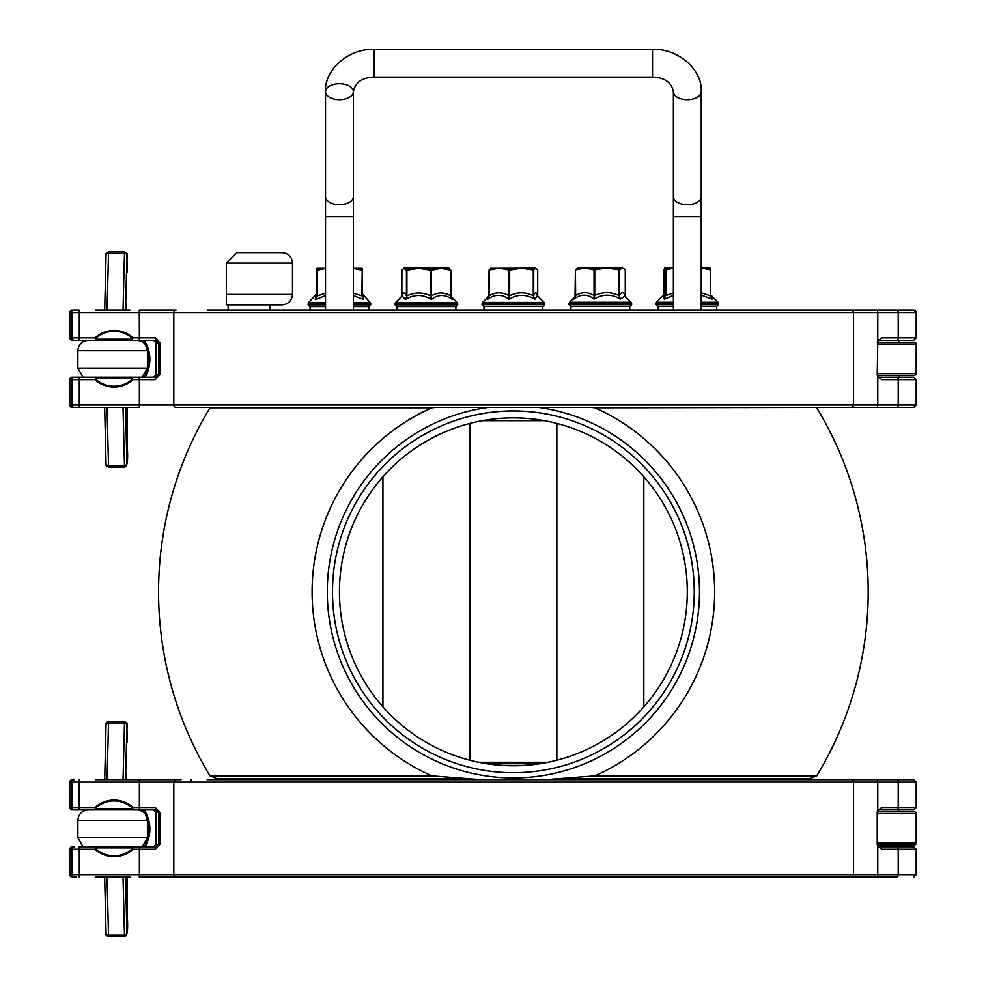 <?xml version="1.0" encoding="UTF-8"?>
<svg xmlns="http://www.w3.org/2000/svg" width="986" height="986" viewBox="0 0 986 986"><rect width="100%" height="100%" fill="white"/><g stroke="black" fill="none" stroke-linecap="round" stroke-linejoin="round"><path stroke-width="1.48" d="M652.522 77.13L652.522 49.3L374.224 49.3L374.224 77.13L652.522 77.13C664.589 77.524 671.54 82.393 673.389 91.71A13.915 7.987 -0 0 0 687.304 99.697A13.915 7.987 -0 0 0 701.219 91.71L701.219 310.048M673.389 91.71L673.389 196.707A13.915 7.987 -0 0 0 687.304 204.694A13.915 7.987 -0 0 0 701.219 196.707L701.219 91.71C702.796 71.275 679.761 48.499 652.522 49.3L374.224 49.3C346.986 48.499 323.95 71.275 325.528 91.71A13.915 7.987 180 0 1 339.443 83.724A13.915 7.987 180 0 1 353.358 91.71A13.915 7.987 180 0 1 339.443 99.697A13.915 7.987 180 0 1 325.528 91.71L325.528 310.048M673.389 310.048L673.389 196.707L673.389 216.661L701.219 216.661L701.219 267.958L709.957 267.982M228.123 310.048L228.123 304.834L269.868 304.834L269.868 310.048M898.776 809.925L878.526 809.925L913.739 809.925L898.776 809.925L898.776 811.848L898.776 809.925M898.776 846.801L898.776 844.891L898.776 846.801L878.526 846.801L913.739 846.801L898.776 846.801L913.739 846.801L916.179 849.242L913.739 846.801M139.272 809.925L139.371 807.497L133.122 807.497L131.988 809.925L131.471 808.84L96.517 808.84L94.952 807.497L69.833 807.497L69.821 782.108L69.833 807.497L72.261 809.925L156.293 809.925L158.845 812.365L158.845 844.373L156.293 846.801L130.14 846.801M74.468 846.801L72.261 846.801A2.44 2.428 -90 0 0 69.833 849.242L72.04 849.242A2.44 2.428 -90 0 1 74.468 846.801M95.248 846.801L156.293 846.801A2.44 1.011 -90 0 0 155.283 849.242L159.942 844.373L155.973 844.373L155.973 812.365A2.44 2.428 90 0 0 153.533 809.925L155.973 812.365L159.942 812.365L155.283 807.497A2.44 1.011 90 0 0 156.293 809.925M821.116 877.072L897.026 877.072A2.44 1.183 -90 0 0 898.209 874.631L173.807 874.631L173.807 782.108L916.179 782.108L913.739 779.667L207.122 779.667M76.588 877.072L74.468 877.072A2.44 2.428 90 0 1 72.04 874.631L69.833 874.631L69.833 849.242L71.707 846.863M95.248 877.072L130.029 877.072M130.029 779.667L176.112 779.667A2.44 2.305 90 0 0 173.807 782.108L139.371 782.108L139.371 807.497L155.283 807.497M821.116 779.667L836.313 779.667M76.588 809.925L74.468 809.925A2.44 2.428 -90 0 1 72.04 807.497L72.04 782.108A2.44 2.428 -90 0 1 74.468 779.667L72.261 779.667A2.44 2.428 -90 0 0 69.833 782.108L139.371 782.108L139.272 779.667L95.248 779.667M181.03 779.667L176.112 779.667M79.176 877.072L79.274 874.631L72.04 874.631L72.04 849.242L79.274 849.242L79.274 874.631L139.371 874.631L139.272 877.072L176.112 877.072A2.44 2.305 -90 0 1 173.807 874.631L139.371 874.631L139.371 849.242L133.122 849.242L131.988 846.801L131.471 847.898L132.531 848.601A27.423 27.398 -90 0 1 95.519 848.601L94.952 849.242A28.298 28.274 90 0 0 133.122 849.242L132.531 848.601M95.519 848.601L96.517 847.898L131.471 847.898M96.517 847.898A1.738 0.69 -90 0 0 95.864 846.801L94.952 849.242L79.274 849.242L79.176 846.801L104.085 846.801L83.083 846.801L77.857 837.755L77.857 820.364L147.432 820.364C146.803 814.029 143.327 810.554 136.992 809.925M96.517 808.84A1.738 0.69 90 0 1 95.864 809.925L94.952 807.497A28.298 28.274 90 0 1 133.122 807.497L131.471 808.84M176.112 877.072L897.026 877.072M72.261 877.072L72.261 877.072A2.44 2.428 90 0 1 69.833 874.631L72.261 877.072L69.821 874.631L69.821 849.242L72.261 846.801M878.711 809.777L881.792 807.497L877.774 810.726L877.22 812.291L877.22 844.447L877.774 846L881.792 849.242L878.711 846.962M673.389 268.192L665.538 269.868L664.65 267.982L673.389 267.958M709.871 267.958L710.672 269.868L701.219 267.995M701.219 295.085L712.089 299.103L710.672 295.517L710.672 269.881L710.364 295.517L712.089 299.103L710.992 295.122L718.104 302.234L701.219 302.234M663.948 269.868L663.948 294.728L663.948 269.868L664.737 267.958M701.219 306.227L716.871 306.227L718.609 304.489L701.219 304.489M673.389 304.489L655.998 304.489L657.736 306.227L673.389 306.227M663.59 295.159L664.268 299.103L673.389 295.393M710.696 295.96L701.219 292.657M665.538 269.868L665.538 295.517L664.268 299.103L665.538 295.517C665.008 291.696 664.478 291.696 663.948 295.517M713.112 306.227L716.699 306.227L716.699 310.048M570.943 310.048L570.943 306.227L626.147 306.227M310.048 310.048L310.048 306.572L325.528 306.572L309.875 306.572L308.137 304.834L325.528 304.834M353.358 303.811L370.748 303.811L369.01 306.572L353.358 306.572L368.838 306.572L368.838 310.048M397.013 310.048L397.013 306.572L455.803 306.572L455.803 310.048L455.976 306.572L396.84 306.572L395.103 304.834L457.714 304.834L455.976 306.572M226.386 294.395L226.386 304.834L282.045 304.834C288.38 304.218 291.868 300.73 292.485 294.395L226.386 294.395L226.386 263.089L292.485 263.089C291.868 256.754 288.38 253.266 282.045 252.65L236.825 252.65L282.045 252.65M236.825 252.65L226.386 263.089M486.801 763.706L539.958 763.706M544.358 420.677L482.388 420.677M478.765 762.277L547.982 762.277M688.327 637.782A180.894 180.894 0 0 1 386.093 720.359A180.894 180.894 0 0 1 465.7 417.325A180.894 180.894 0 0 1 688.327 637.782M681.597 636.007A173.93 173.93 0 0 0 543.015 420.43A173.93 173.93 0 0 0 340.084 576.946A173.93 173.93 0 0 0 513.373 765.752A173.93 173.93 0 0 0 681.597 636.007M807.324 779.667L816.741 775.846L594.915 775.846L545.369 779.667M481.378 779.667L431.831 775.846L210.006 775.846L219.422 779.667M431.831 775.846A201.28 201.28 0 0 1 431.831 407.797L210.006 407.797A354.824 354.824 0 0 0 210.006 775.846M431.831 407.797L435.405 407.452M591.341 407.452L594.915 407.797A201.28 201.28 0 0 1 594.915 775.846M815.804 407.452L594.915 407.797M513.373 772.704A180.894 180.894 0 0 0 670.024 501.381A180.894 180.894 0 0 0 356.722 501.381A180.894 180.894 0 0 0 513.373 772.704A180.894 180.894 0 0 0 694.267 591.822A180.894 180.894 0 0 0 513.373 410.928A180.894 180.894 0 0 0 332.492 591.822A180.894 180.894 0 0 0 513.373 772.704A180.894 180.894 0 0 0 694.267 591.822A180.894 180.894 0 0 0 513.373 410.928A180.894 180.894 0 0 0 332.492 591.822A180.894 180.894 0 0 0 513.373 772.704M402.239 295.96L405.332 299.448L406.898 295.862L405.332 299.448C414.145 294.173 422.834 294.173 431.387 299.448L431.412 295.862L430.734 295.862L431.387 299.448C438.129 294.173 445.154 294.173 452.463 299.448L450.984 296.49M448.655 268.303L450.922 270.213L441.05 268.303L431.412 270.213L418.816 268.303L406.442 270.213L403.792 268.303L401.894 270.213L401.857 296.342M451.181 297.304L450.935 270.238L450.701 295.862C444.255 292.041 437.833 292.041 431.412 295.862L431.412 270.213M402.325 295.862L395.608 302.579L457.208 302.579L457.714 304.834M404.161 268.303L449.394 268.525M440.927 268.303L434.506 268.303M418.31 268.303L411.901 268.303M395.78 302.406L395.608 302.406A1.738 1.738 0 0 0 395.103 303.639L395.115 303.639M403.792 268.13L449.024 268.13M353.358 295.517L363.587 299.448L362.219 295.862L363.587 299.448C363.045 294.173 362.922 294.173 363.218 299.448M362.219 295.948L362.219 270.213L353.358 268.402M374.224 77.13C362.17 77.524 355.206 82.393 353.358 91.71L353.358 268.303L362.059 268.303L362.219 270.213L361.887 295.862L353.358 293.089M315.298 299.448C315.84 294.173 315.964 294.173 315.668 299.448L316.999 295.862L315.668 299.448L325.528 295.59M325.528 268.438L316.999 270.213L316.826 268.303L316.999 295.862C316.888 292.041 316.777 292.041 316.666 295.862L316.765 293.52L308.643 302.579L325.528 302.579M316.666 270.213L316.666 293.988L316.999 270.213M316.826 268.303L325.528 268.303M569.07 304.834L570.943 306.572M629.734 306.227L629.734 310.048L629.734 306.572L631.619 304.834M483.806 306.399L542.941 306.399L544.679 304.662L482.068 304.662L483.806 306.399M537.703 270.065L537.69 295.689L537.69 270.041L535.706 268.13L533.722 270.041L521.471 268.13L509.651 270.041L499.138 268.13L489.056 270.041L491.04 268.13M489.031 296.034L487.54 299.276C494.972 294.001 502.133 294.001 509.035 299.276L509.651 295.689L508.973 295.689L509.035 299.276C517.49 294.001 526.093 294.001 534.868 299.276L533.278 295.689L534.868 299.276L537.432 295.664M533.722 270.041L533.722 295.689C535.041 291.868 536.372 291.868 537.69 295.689L537.703 295.936M488.871 296.934L489.056 270.078M508.973 270.041L508.973 295.689C502.404 291.868 495.859 291.868 489.302 295.689L489.302 270.041L489.056 295.689M490.486 268.291L535.706 268.13M570.771 306.227L629.906 306.227L631.644 304.489L569.033 304.489L570.771 306.227M575.43 269.868L577.734 267.958L584.846 267.958L575.43 269.868L575.639 295.517L573.852 299.103L575.639 295.517C581.765 291.696 587.915 291.696 594.065 295.517L594.003 299.103L594.743 295.517L594.065 295.517L594.065 269.868L584.846 267.958L606.858 267.958L594.065 269.868M575.245 296.7L573.852 299.103C580.853 293.828 587.57 293.828 594.003 299.103C602.705 293.828 611.53 293.828 620.49 299.103L618.974 295.517L620.49 299.103L624.804 295.899M623.571 268.315L625.247 269.868L625.37 296.466M619.454 269.868L606.858 267.958L622.351 267.958L619.454 269.868L619.454 295.517C621.377 291.696 623.312 291.696 625.247 295.517L625.79 297.587M877.269 811.848L914.429 811.848A1.738 1.738 0 0 1 916.179 813.586L916.179 843.153A1.738 1.738 0 0 1 914.429 844.891A1.738 1.738 0 0 0 916.179 843.153A1.738 1.738 0 0 1 914.429 844.891L877.269 844.891M898.776 342.228L898.776 340.318L878.526 340.318L913.739 340.318L916.179 337.878L881.792 337.878L877.774 341.119L877.22 374.828L877.774 376.393L881.792 379.622L878.711 377.342M877.269 342.228L914.429 342.228A1.738 1.738 0 0 1 916.179 343.966L916.179 373.534A1.738 1.738 0 0 1 914.429 375.272L898.776 375.272L898.776 377.194L878.526 377.194L913.739 377.194L898.776 377.194L913.739 377.194L916.179 379.622L916.179 405.012L173.807 405.012L173.807 312.488L916.179 312.488L913.739 310.048L207.122 310.048M72.261 340.318L74.468 340.318L72.261 340.318A2.44 2.428 -90 0 1 69.833 337.878L72.261 340.318L69.821 337.878L69.821 312.488A2.44 2.428 -90 0 1 72.261 310.048L76.588 310.048M139.272 340.318L139.371 337.878L133.122 337.878L131.988 340.318L131.471 339.221L96.517 339.221L94.952 337.878L79.274 337.878L79.176 340.318L74.468 340.318L156.293 340.318L158.845 342.746L158.845 374.754L156.293 377.194L123.546 377.194L153.533 377.194L142.194 377.194L147.432 368.148L77.857 368.148L83.083 377.194L76.588 377.194L104.085 377.194L95.864 377.194L94.952 379.622A28.298 28.274 90 0 0 133.122 379.622L132.531 378.981A27.423 27.398 -90 0 1 95.519 378.981L94.952 379.622L79.274 379.622L79.176 377.194L83.083 377.194M69.821 379.622L72.261 377.194L69.821 379.622L69.821 405.012L69.821 379.622L72.04 379.622L72.04 405.012L69.833 405.012L69.821 379.622A2.44 2.428 -90 0 1 72.261 377.194L76.588 377.194M821.116 407.452L836.313 407.452M181.03 407.452L207.122 407.452M69.821 405.012L72.261 407.452L69.821 405.012A2.44 2.428 90 0 0 72.261 407.452L76.588 407.452M821.116 310.048L851.164 310.048A2.44 2.317 90 0 1 853.482 312.488L853.482 405.012A2.44 2.317 -90 0 1 851.164 407.452L913.739 407.452L916.179 405.012L913.739 407.452M130.029 310.048L95.248 310.048M882.002 310.048L836.313 310.048L882.002 310.048M851.164 407.452L176.112 407.452A2.44 2.305 -90 0 1 173.807 405.012L139.371 405.012L139.371 379.622L133.122 379.622L131.988 377.194L131.471 378.279L132.531 378.981M95.519 378.981L96.517 378.279L131.471 378.279M96.517 378.279A1.738 0.69 -90 0 0 95.864 377.194L74.468 377.194A2.44 2.428 -90 0 0 72.04 379.622L79.274 379.622L79.274 405.012L72.04 405.012A2.44 2.428 90 0 0 74.468 407.452L139.272 407.452L139.371 405.012L79.274 405.012L79.176 407.452M104.085 377.194L123.546 377.194M76.588 340.318L74.468 340.318A2.44 2.428 -90 0 1 72.04 337.878L72.04 312.488A2.44 2.428 -90 0 1 74.468 310.048L79.176 310.048L79.274 312.488L173.807 312.488A2.44 2.305 90 0 1 176.112 310.048L139.272 310.048L139.371 337.878L155.283 337.878A2.44 1.011 90 0 0 156.293 340.318M96.517 339.221A1.738 0.69 90 0 1 95.864 340.318L94.952 337.878A28.298 28.274 90 0 1 133.122 337.878L131.471 339.221M914.059 310.072L897.026 310.048A2.44 1.183 90 0 1 898.209 312.488L898.209 337.878A2.44 1.183 -90 0 1 897.026 340.318M139.272 377.194L139.371 379.622L155.283 379.622A2.44 1.011 -90 0 1 156.293 377.194L153.533 377.194A2.44 2.428 90 0 0 155.973 374.754L155.973 342.746A2.44 2.428 90 0 0 153.533 340.318L155.973 342.746L159.942 342.746L155.283 337.878M155.283 379.622L159.942 374.754L155.973 374.754L153.533 377.194M878.711 340.158L881.792 337.878M877.269 375.272L914.429 375.272A1.738 1.738 0 0 0 916.179 373.534L877.22 373.534M353.358 91.71L353.358 196.707A13.915 7.987 180 0 1 339.443 204.694A13.915 7.987 180 0 1 325.528 196.707M353.358 310.048L353.358 216.661L325.528 216.661M191.087 782.108L191.247 779.667M155.283 849.242L139.371 849.242L139.272 846.801M95.519 808.138A27.423 27.398 -90 0 1 132.531 808.138M79.176 809.925L79.176 779.667M897.026 779.667A2.44 1.183 90 0 1 898.209 782.108L898.209 807.497L881.792 807.497M876.591 779.667A2.44 1.183 90 0 1 877.774 782.108L877.774 810.726M851.164 779.667A2.44 2.317 90 0 1 853.482 782.108L853.482 874.631A2.44 2.317 -90 0 1 851.164 877.072M69.833 807.497L72.261 809.925A2.44 2.428 -90 0 1 69.833 807.497L69.821 782.108L72.261 779.667L69.821 782.108M153.533 846.801A2.44 2.428 90 0 0 155.973 844.373L153.533 846.801M159.942 844.373L159.942 812.365M876.591 877.072A2.44 1.183 -90 0 0 877.774 874.631L877.774 846M881.792 849.242L916.179 849.242L916.179 874.631L913.739 877.072L916.179 874.631L898.209 874.631L898.209 849.242A2.44 1.183 -90 0 0 897.026 846.801M897.026 809.925A2.44 1.183 -90 0 0 898.209 807.497L916.179 807.497L913.739 809.925L916.179 807.497L916.179 782.108L913.739 779.667M673.389 302.234L656.503 302.234L655.998 303.466L673.389 303.466M701.219 303.466L718.609 303.466L718.104 302.234M673.389 292.953L665.92 295.504L665.92 269.868M809.013 778.657L558.298 778.657M468.449 778.657L217.733 778.657M487.996 407.452A186.107 186.107 0 0 0 504.894 777.732A186.107 186.107 0 0 0 698.704 608.769A186.107 186.107 0 0 0 538.763 407.452M450.922 295.862L450.922 270.263M430.734 270.213L430.734 295.862C422.772 292.041 414.835 292.041 406.898 295.862L406.898 270.213M406.442 270.213L406.442 295.862C404.926 292.041 403.41 292.041 401.894 295.862M395.103 304.834L395.103 303.811L457.714 303.811M450.947 296.157L457.036 302.406M457.208 302.406L457.331 304.662M325.528 293.162L317.356 295.862L317.356 270.213M362.121 293.508L370.243 302.579L353.358 302.579M370.748 304.834L353.358 304.834M308.137 304.834L308.137 303.811L325.528 303.811M533.278 270.041L533.278 295.689C525.402 291.868 517.527 291.868 509.651 295.689L509.651 270.041M537.271 295.492L544.173 302.406L482.573 302.406L489.044 295.948M482.068 304.662L482.068 303.639L544.679 303.639L544.679 304.662M575.43 269.917L575.43 295.517M618.974 269.868L618.974 295.517C610.889 291.696 602.816 291.696 594.743 295.504L594.743 269.868M624.742 295.837L631.139 302.234L569.538 302.234L575.306 296.478M569.033 304.489L569.033 303.466L631.644 303.466L631.644 304.489M142.194 846.801L147.432 837.755L77.857 837.755M126.393 884.836L126.775 877.072M126.75 779.667L126.393 773.283M106.057 725.203L104.689 779.667L106.057 725.141A2.44 2.255 -178.6 0 0 106.057 725.203M104.652 877.072L106.057 932.929A2.44 2.255 178.6 0 0 106.057 932.978L104.652 877.072M125.555 779.667L126.923 725.203A2.44 2.255 -178.6 0 0 124.482 722.948L123.053 779.667M123.028 877.072L124.482 935.184L108.485 935.184A2.44 2.255 178.6 0 1 106.057 932.978C105.268 934.371 106.106 935.615 108.559 936.7L107.018 877.072M126.923 932.929A2.44 2.255 178.6 0 1 124.482 935.184L124.569 936.7C127.391 936.256 128.266 929.293 127.182 915.834L127.182 877.072L126.923 932.929L125.518 877.072M126.923 725.203L127.182 742.298C126.122 716.341 129.203 725.807 124.569 721.432L124.482 722.948L108.485 722.948A2.44 2.255 -178.6 0 0 106.057 725.141C105.268 723.749 106.106 722.516 108.559 721.432L124.569 721.432M107.055 779.667L108.559 721.432M144.129 809.925A34.781 34.781 90 0 1 145.004 846.801L149.86 828.24L144.129 809.925M144.202 846.801A34.781 34.781 -90 0 0 143.34 809.925M916.179 843.153L877.22 843.153M914.429 811.848A1.738 1.738 0 0 1 916.179 813.586L877.22 813.586M95.519 338.518A27.423 27.398 -90 0 1 132.531 338.518M876.591 310.048A2.44 1.183 90 0 1 877.774 312.488L877.774 341.119M69.821 312.488L72.261 310.048L69.821 312.488L79.274 312.488L79.274 337.878L69.833 337.878L69.833 312.488L69.821 337.878M159.942 374.754L159.942 342.746M876.591 407.452A2.44 1.183 -90 0 0 877.774 405.012L877.774 376.393M897.026 407.452A2.44 1.183 -90 0 0 898.209 405.012L898.209 379.622A2.44 1.183 -90 0 0 897.026 377.194M881.792 379.622L916.179 379.622L913.739 377.194M77.857 368.148L77.857 350.745L147.432 350.745C146.803 344.41 143.327 340.934 136.992 340.318M126.393 415.229L126.775 407.452M126.75 310.048L126.393 303.676M106.057 255.584L104.689 310.048L106.057 255.522A2.44 2.255 -178.6 0 0 106.057 255.584M104.652 407.452L106.057 463.309A2.44 2.255 178.6 0 0 106.057 463.371L104.652 407.452M125.555 310.048L126.923 255.584A2.44 2.255 -178.6 0 0 124.482 253.328L123.053 310.048M123.028 407.452L124.482 465.565L108.485 465.565A2.44 2.255 178.6 0 1 106.057 463.371C105.268 464.763 106.106 465.996 108.559 467.081L107.018 407.452M126.923 463.309A2.44 2.255 178.6 0 1 124.482 465.565L124.569 467.081C127.391 466.637 128.266 459.673 127.182 446.214L127.182 407.452L126.923 463.309L125.518 407.452M126.923 255.584L127.182 272.678C126.122 246.722 129.203 256.187 124.569 251.812L124.482 253.328L108.485 253.328A2.44 2.255 -178.6 0 0 106.057 255.522C105.268 254.129 106.106 252.897 108.559 251.812L124.569 251.812M107.055 310.048L108.559 251.812M144.129 340.318A34.781 34.781 90 0 1 145.004 377.194L149.86 358.621L144.129 340.318M144.202 377.194A34.781 34.781 -90 0 0 143.34 340.318M914.429 342.228A1.738 1.738 0 0 1 916.179 343.966L877.22 343.966M353.358 196.707L353.358 216.661M701.219 196.707L701.219 216.661M155.973 844.373L155.973 812.365M655.998 303.466L655.998 304.489M718.609 303.466L718.609 304.489M663.898 296.108L664.256 294.161L656.503 302.234M710.672 269.881L710.709 296.071M710.364 294.185L710.992 295.122M483.978 306.399L483.978 310.048M542.768 306.399L542.768 310.048M292.485 294.395L292.485 263.089M643.821 476.78L643.821 706.863L643.821 476.78M382.925 476.78L382.925 706.863M469.891 423.413L469.891 760.231L469.891 423.413M556.856 423.413L556.856 760.231M210.942 407.452L210.006 407.797M816.741 775.846A354.824 354.824 0 0 0 816.741 407.797M401.881 270.238L401.881 295.862M450.972 296.342L457.208 302.579M395.103 303.811L395.608 302.579M401.869 296.157L395.608 302.406M362.219 295.973L362.219 270.213M370.243 302.579L370.748 303.811M308.137 303.811L308.643 302.579M631.644 303.811L631.644 304.834M544.173 302.406L544.679 303.639M482.068 303.639L482.573 302.406M575.011 297.353L575.417 269.905M625.272 269.905L625.272 295.517M631.139 302.234L631.644 303.466M569.033 303.466L569.538 302.234M657.908 310.048L657.908 306.227M77.857 820.364C78.473 814.029 81.949 810.554 88.284 809.925M147.432 837.755L147.432 820.364M124.569 936.7L108.559 936.7M155.973 342.746L155.973 374.754L155.973 342.746M916.179 337.878L916.179 312.488L916.179 337.878L913.739 340.318M916.179 312.488C917.017 312.242 916.204 311.44 913.739 310.048M916.179 405.012L916.179 379.622M77.857 350.745C78.473 344.41 81.949 340.934 88.284 340.318M147.432 368.148L147.432 350.745M124.569 467.081L108.559 467.081"/></g></svg>
